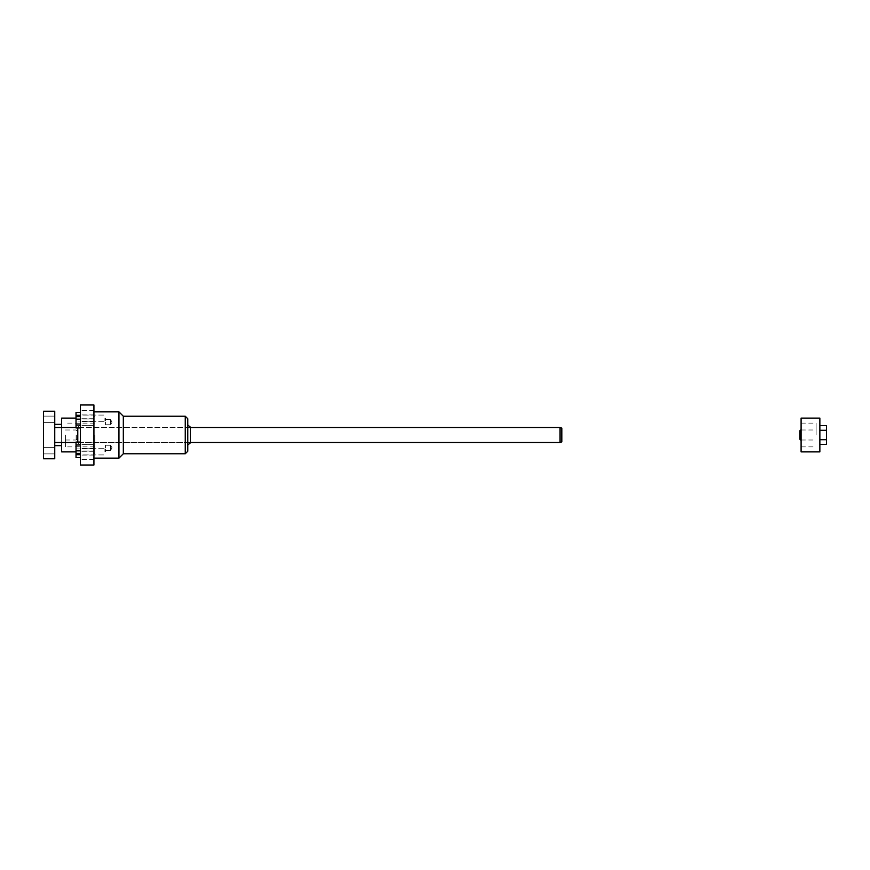 <?xml version="1.0" encoding="UTF-8"?>
<svg xmlns="http://www.w3.org/2000/svg" width="870" height="870" viewBox="0 0 870 870"><rect width="100%" height="100%" fill="white"/><g stroke="black" fill="none" stroke-linecap="round" stroke-linejoin="round"><path stroke-width="0.65" stroke-dasharray="4.35 3.26" d="M80.41 442.047L76.027 442.047L80.41 442.047L80.41 453.607L80.41 442.047L80.41 453.607L80.41 442.047L80.41 450.714L80.41 442.047L80.41 444.94L80.41 442.047L76.027 442.047L76.027 454.695L80.41 454.695L80.41 446.027L80.41 454.695L76.027 454.695L76.027 457.587L76.027 454.695L76.027 457.587L80.41 457.587M80.41 412.413L80.41 415.305L80.41 412.413L76.027 412.413L76.027 421.08L76.027 412.413L76.027 421.08L80.41 421.08L80.41 423.973L80.41 412.413L80.41 421.08L76.027 421.08L76.027 427.953L76.027 416.393L76.027 427.953L76.027 416.393L76.027 427.953L76.027 416.393L76.027 427.953L80.41 427.953L80.41 416.393L80.41 427.953L80.41 416.393L80.41 427.953L76.027 427.953L80.41 427.953M80.41 435L80.41 451.889L80.41 435M80.41 404.974L80.41 465.026L93.927 465.026L93.927 404.974L80.41 404.974M80.41 455.336L80.41 459.403L80.41 455.336M80.41 414.664L80.41 418.731L80.41 414.664M80.41 450.714L80.41 444.94L80.41 450.714L76.027 450.714M80.41 416.393L80.41 425.06L80.41 416.393L76.027 416.393M80.41 446.027L80.41 448.92L80.41 446.027L76.027 446.027L76.027 448.92L76.027 446.027L76.027 448.92L80.41 448.92L76.027 448.92L76.027 454.695L76.027 446.027L80.41 446.027M80.41 451.813L80.41 455.064L80.41 451.813M104.933 451.813L104.933 448.681L104.933 451.813M105.433 451.813L105.433 449.181L105.433 451.813M80.41 418.187L80.41 414.936L80.41 418.187M104.933 418.187L104.933 421.319L104.933 418.187M105.433 418.187L105.433 420.819L105.433 418.187M76.027 421.08L76.027 423.973L76.027 421.08L80.41 421.08L76.027 421.08M187.768 418.731L187.768 451.269M123.322 453.77L185.256 453.77L185.256 416.23L185.256 453.77L185.256 416.23L123.322 416.23L123.322 453.77L123.322 416.23L123.322 453.77L118.951 458.142L118.951 411.858L118.951 458.142L93.927 458.142L93.927 411.858L93.927 458.142M190.389 435L190.389 427.116L190.389 435M77.778 427.953L77.778 442.047M77.778 435L77.778 442.884L77.778 435M94.797 435L94.797 453.738L94.797 435M93.927 414.936L80.41 414.936L93.927 414.936L93.927 421.439L93.927 414.936M93.927 455.064L80.41 455.064L93.927 455.064L93.927 448.561L93.927 455.064M93.927 414.664L93.927 418.731L93.927 414.664M93.927 455.336L93.927 451.269L93.927 455.336M76.027 419.286L80.41 419.286M76.027 425.06L80.41 425.06M76.027 444.94L80.41 444.94M76.027 453.607L80.41 453.607M187.768 424.995L190.389 427.116L190.389 442.884L187.768 445.005L187.768 424.995L187.768 445.005M123.322 416.23L118.951 411.858L118.951 458.142M76.027 415.305L80.41 415.305M76.027 423.973L80.41 423.973L76.027 423.973M76.027 454.695L80.41 454.695M76.027 448.92L80.41 448.92L76.027 448.92M105.433 422.167L105.433 424.756L105.433 422.167M110.577 424.005L110.577 419.59L110.577 424.005M80.41 422.167L80.41 425.419L80.41 422.167M93.927 422.167L93.927 418.916L93.927 422.167M105.433 447.832L105.433 445.244L105.433 447.832M110.577 449.659L110.577 445.244L110.577 449.659M80.41 447.832L80.41 451.084L80.41 447.832M93.927 447.832L93.927 451.084L93.927 444.581L93.927 451.084L93.927 444.581L93.927 451.084L80.41 451.084L93.927 451.084L93.927 447.832M93.927 418.916L80.41 418.916L93.927 418.916L93.927 425.419L93.927 418.916L80.41 418.916L93.927 418.916M43.5 411.227L43.5 458.773L54.756 458.773L54.756 411.227L43.5 411.227M54.756 435L54.756 445.636L54.756 435M54.756 419.362L54.756 422.613L54.756 419.362M54.756 450.638L54.756 447.387L54.756 450.638M43.5 419.362L43.5 422.613L43.5 419.362M559.997 435L559.997 442.504L559.997 435M561.868 435L561.868 441.829L561.868 435M43.5 450.638L43.5 453.89L43.5 450.638M61.639 427.496L61.639 442.504M65.391 435L65.391 446.886L65.391 435M61.639 451.889L61.639 418.111M76.125 435L76.125 440.002L76.125 435M76.908 435L76.908 439.219L76.908 435M561.868 441.829L561.868 428.171M54.756 442.504L559.997 442.504L559.997 427.496L54.756 427.496M819.866 451.889L819.866 418.111M819.866 430.302L819.866 439.698L819.866 425.604L819.866 430.302L826.5 430.302L826.5 425.604M819.866 444.396L819.866 439.698L819.866 444.396M801.096 451.889L801.096 418.111M826.5 444.396L826.5 430.302M816.114 435L816.114 423.114L816.114 435M800.628 440.002L800.628 429.997M799.845 439.219L799.845 430.78M801.096 435L801.096 446.886L801.096 435M826.5 439.698L819.866 439.698M83.411 448.681L104.933 448.681L83.411 448.681M83.411 454.934L104.933 454.934L83.411 454.934M83.411 415.066L104.933 415.066L83.411 415.066M83.411 421.319L104.933 421.319L83.411 421.319M77.778 442.884L80.41 445.005L77.778 442.884M77.778 427.116L80.41 424.995L77.778 427.116M94.797 416.262L93.927 416.262M94.797 453.738L93.927 453.738M93.927 421.439L80.41 421.439L93.927 421.439M93.927 448.561L80.41 448.561L93.927 448.561M190.389 427.496L76.027 427.496M190.389 442.504L76.027 442.504M93.927 410.596L80.41 410.596L93.927 410.596M93.927 418.731L80.41 418.731L93.927 418.731M93.927 451.269L80.41 451.269L93.927 451.269M93.927 459.403L80.41 459.403L93.927 459.403M94.797 423.114L65.391 423.114M94.797 446.886L65.391 446.886M118.951 411.858L93.927 411.858M106.434 424.756L110.577 424.756L112.067 422.167L110.577 419.59L106.434 419.59L110.577 419.59L112.067 422.167L110.577 424.756L106.434 424.756L110.577 424.756L112.067 422.167L110.577 419.59L106.434 419.59L110.577 419.59L112.067 422.167L110.577 424.756L106.434 424.756M105.433 419.59L106.434 419.59L105.433 419.59M83.411 419.046L93.927 419.046L83.411 419.046M83.411 425.299L93.927 425.299L83.411 425.299M93.927 425.419L80.41 425.419L93.927 425.419M112.067 447.832L110.577 445.244L106.434 445.244L110.577 445.244L112.067 447.832L110.577 450.41L106.434 450.41L110.577 450.41L112.067 447.832L110.577 445.244L106.434 445.244L110.577 445.244L112.067 447.832L110.577 450.41L106.434 450.41L110.577 450.41L112.067 447.832M105.433 450.41L106.434 450.41L105.433 450.41M105.433 445.244L106.434 445.244L105.433 445.244M83.411 444.7L93.927 444.7L83.411 444.7M83.411 450.954L93.927 450.954L83.411 450.954M93.927 444.581L80.41 444.581L93.927 444.581M93.927 451.084L80.41 451.084L93.927 451.084M54.756 416.11L43.5 416.11L54.756 416.11M54.756 422.613L43.5 422.613L54.756 422.613M54.756 447.387L43.5 447.387L54.756 447.387M54.756 453.89L43.5 453.89L54.756 453.89M76.027 451.889L80.41 451.889M76.027 418.111L80.41 418.111M65.391 440.002L76.125 440.002L76.908 439.219M65.391 429.997L76.125 429.997L76.908 430.78M801.096 440.002L816.114 440.002M801.096 429.997L816.114 429.997M801.096 446.886L816.114 446.886M801.096 423.114L816.114 423.114"/><path stroke-width="1.3" d="M80.41 465.026L80.41 404.974L93.927 404.974L93.927 465.026L80.41 465.026M80.41 442.047L76.027 442.047L76.027 457.587L80.41 457.587M80.41 427.953L76.027 427.953L76.027 412.413L80.41 412.413M77.778 442.047L77.778 427.953M76.027 416.393L80.41 416.393M76.027 419.286L80.41 419.286M76.027 425.06L80.41 425.06M76.027 444.94L80.41 444.94M76.027 450.714L80.41 450.714M76.027 453.607L80.41 453.607M187.768 451.269L185.256 453.77L187.768 451.269L187.768 418.731L185.256 416.23L185.256 453.77L123.322 453.77L118.951 458.142L118.951 411.858L93.927 411.858M187.768 445.005L190.389 442.884L190.389 427.116L187.768 424.995M123.322 453.77L123.322 416.23L118.951 411.858M76.027 415.305L80.41 415.305M76.027 454.695L80.41 454.695M43.5 458.773L43.5 411.227L54.756 411.227L54.756 458.773L43.5 458.773M61.639 442.504L61.639 451.889L76.027 451.889M76.027 418.111L61.639 418.111L61.639 427.496M561.868 435L561.868 441.829L559.997 442.504L559.997 427.496L561.868 428.171L561.868 435M819.866 418.111L819.866 451.889L801.096 451.889L801.096 418.111L819.866 418.111M819.866 425.604L826.5 425.604L826.5 444.396L819.866 444.396M826.5 439.698L819.866 439.698M826.5 430.302L819.866 430.302M800.628 440.002L799.845 439.219L799.845 430.78L800.628 429.997L801.096 440.002M118.951 458.142L93.927 458.142M123.322 416.23L185.256 416.23L187.768 418.731M61.639 424.364L54.756 424.364M61.639 445.636L54.756 445.636M54.756 442.504L76.027 442.504M190.389 442.504L559.997 442.504L561.868 441.829M54.756 427.496L76.027 427.496M190.389 427.496L559.997 427.496L561.868 428.171"/></g></svg>
